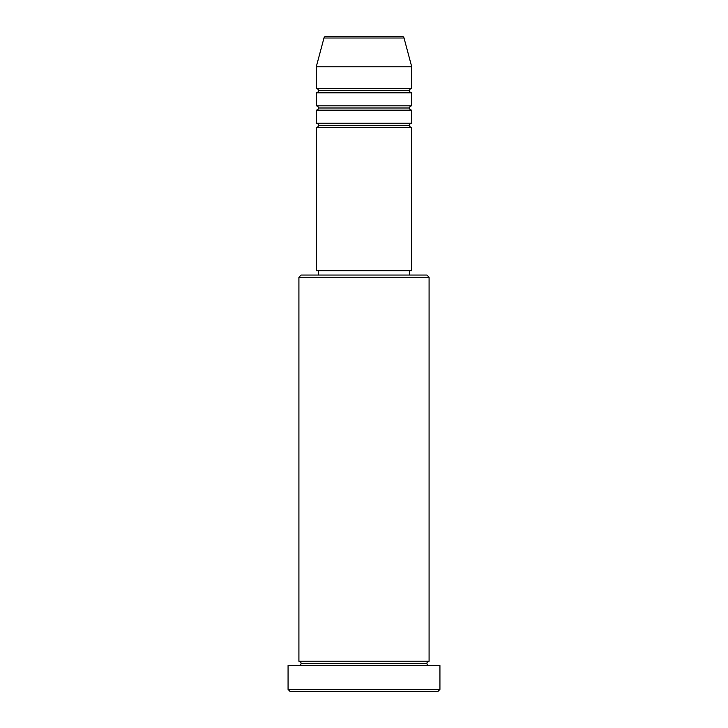 <?xml version="1.0" encoding="UTF-8"?>
<svg xmlns="http://www.w3.org/2000/svg" width="728" height="728" viewBox="0 0 728 728"><rect width="100%" height="100%" fill="white"/><g stroke="black" fill="none" stroke-linecap="round" stroke-linejoin="round"><path stroke-width="1.09" d="M401.929 36.4L326.071 36.4A2.166 2.166 0 0 0 323.978 38.011L404.022 38.011A2.166 2.166 0 0 0 401.929 36.4L326.071 36.4A2.166 2.166 0 0 0 323.978 38.011L316.271 66.776L411.73 66.776L404.022 38.011L323.978 38.011L316.271 66.776L316.271 88.47A2.166 2.166 0 0 1 318.436 90.636A2.166 2.166 0 0 1 316.271 92.811L316.271 105.824A2.166 2.166 0 0 1 318.436 107.999A2.166 2.166 0 0 1 316.271 110.165L316.271 123.178A2.166 2.166 0 0 1 318.436 125.353A2.166 2.166 0 0 1 316.271 127.518L316.271 270.707L411.73 270.707L411.73 127.518A2.166 2.166 0 0 1 409.564 125.353A2.166 2.166 0 0 1 411.72 123.178L411.73 110.165A2.166 2.166 0 0 1 409.564 107.999A2.166 2.166 0 0 1 411.72 105.824L411.73 92.811A2.166 2.166 0 0 1 409.564 90.636A2.166 2.166 0 0 1 411.72 88.47L411.73 66.776L316.271 66.776L316.271 88.47L411.73 88.47A2.166 2.166 0 0 0 409.564 90.636L318.436 90.636A2.166 2.166 0 0 0 316.271 88.47L411.73 88.47L411.73 66.776L404.022 38.011A2.166 2.166 0 0 0 401.929 36.4M429.083 277.222L426.917 275.048L301.083 275.048L298.917 277.222L429.083 277.222L298.917 277.222L298.917 661.224A2.166 2.166 0 0 1 301.083 663.399A2.166 2.166 0 0 1 298.917 665.565A2.166 2.166 0 0 0 301.083 663.399A2.166 2.166 0 0 0 298.917 661.224L429.083 661.224L429.083 277.222L429.083 661.224A2.166 2.166 0 0 0 426.917 663.399A2.166 2.166 0 0 1 429.083 661.224L298.917 661.224L298.917 277.222L301.083 275.048L426.917 275.048L429.083 277.222M288.07 689.434L290.235 691.6L437.765 691.6L439.93 689.434L288.07 689.434L439.93 689.434L439.93 665.565L288.07 665.565L288.07 689.434L288.07 665.565L439.93 665.565L439.93 689.434L437.765 691.6L290.235 691.6L288.07 689.434M429.083 665.565A2.166 2.166 0 0 1 426.917 663.399L301.083 663.399L426.917 663.399A2.166 2.166 0 0 0 429.083 665.565M316.271 123.178L411.73 123.178A2.166 2.166 0 0 0 409.564 125.353L318.436 125.353A2.166 2.166 0 0 0 316.271 123.178L316.271 110.165A2.166 2.166 0 0 0 318.436 107.999A2.166 2.166 0 0 0 316.271 105.824L411.73 105.824A2.166 2.166 0 0 0 409.564 107.999L318.436 107.999L409.564 107.999A2.166 2.166 0 0 0 411.72 110.165L316.271 110.165L411.73 110.165L411.73 123.178L316.271 123.178M411.73 127.518L316.271 127.518A2.166 2.166 0 0 0 318.436 125.353L409.564 125.353A2.166 2.166 0 0 0 411.72 127.518L411.73 270.707L316.271 270.707L316.271 127.518L411.73 127.518M409.564 275.048L409.564 270.707L409.564 275.048M318.436 270.707L318.436 275.048L318.436 270.707M411.73 92.811L316.271 92.811A2.166 2.166 0 0 0 318.436 90.636L409.564 90.636A2.166 2.166 0 0 0 411.73 92.811L411.73 105.824L316.271 105.824L316.271 92.811L411.73 92.811"/></g></svg>
